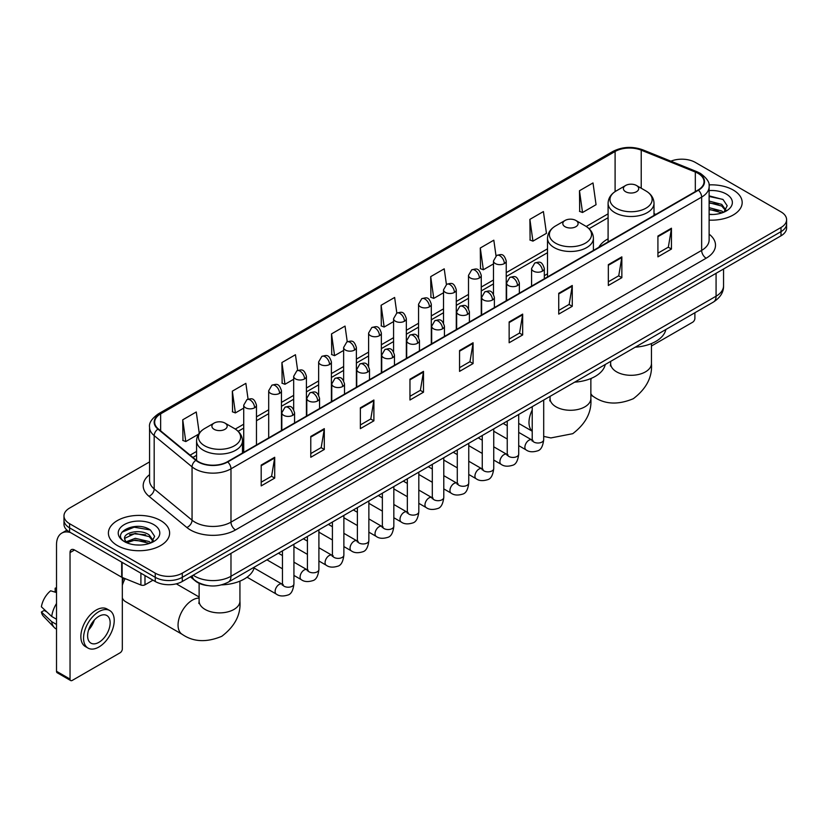 <?xml version="1.0" encoding="UTF-8"?>
<svg xmlns="http://www.w3.org/2000/svg" width="828" height="828" viewBox="0 0 828 828"><rect width="100%" height="100%" fill="white"/><g stroke="black" fill="none" stroke-linecap="round" stroke-linejoin="round"><path stroke-width="1.24" d="M547.505 273.82A33.793 19.51 0 0 0 544.327 275.765M608.094 238.837A33.793 19.51 0 0 0 598.82 247.303M207.58 585.562A19.127 11.043 180 0 1 195.48 581.049L190.368 576.826M149.568 461.9L69.583 508.081A19.127 11.043 0 0 0 63.984 515.896L63.984 524.217A19.127 11.043 0 0 0 69.583 532.031L155.24 581.484A19.127 11.043 0 0 0 182.295 581.484L781.001 235.825A19.127 11.043 0 0 0 786.6 228.011L786.6 223.85A19.127 11.043 0 0 1 781.001 231.654A19.127 11.043 0 0 0 786.6 223.85L786.6 219.689A19.127 11.043 0 0 0 781.001 211.875L695.344 162.423A19.127 11.043 0 0 0 670.877 161.17M63.984 515.896A19.127 11.043 0 0 0 69.583 523.7L155.24 573.152A19.127 11.043 0 0 0 182.295 573.152L182.295 577.323L781.001 231.654L182.295 577.323A19.127 11.043 0 0 1 155.24 577.323A19.127 11.043 0 0 0 182.295 577.323L182.295 581.484M69.583 523.7L69.583 527.86L155.24 577.323L69.583 527.86A19.127 11.043 0 0 1 63.984 520.056A19.127 11.043 0 0 0 69.583 527.86L69.583 532.031M733.204 190.016A30.605 17.667 0 0 0 708.996 184.903A30.605 17.667 0 0 1 733.204 190.016A30.605 17.667 0 0 1 742.178 202.508A30.605 17.667 0 0 0 733.204 190.016M160.653 520.574A30.605 17.667 0 0 0 127.305 516.744A30.605 17.667 0 0 0 108.406 533.066A30.605 17.667 0 0 0 117.369 545.559A30.605 17.667 0 0 0 150.727 549.388A30.605 17.667 0 0 0 169.616 533.066A30.605 17.667 0 0 0 160.653 520.574A30.605 17.667 0 0 0 127.305 516.744A30.605 17.667 0 0 0 108.406 533.066A30.605 17.667 0 0 0 117.369 545.559A30.605 17.667 0 0 0 150.727 549.388A30.605 17.667 0 0 0 169.616 533.066A30.605 17.667 0 0 0 160.653 520.574M698.045 173.352A20.4 11.778 180 0 1 704.017 181.684A20.4 11.778 180 0 1 698.045 190.016L227.379 461.755A20.4 11.778 180 0 1 196.236 460.182L158.355 428.945A20.4 11.778 180 0 1 154.67 422.187A20.4 11.778 180 0 1 160.642 413.865L615.1 151.483A20.4 11.778 180 0 1 641.224 150.168L695.323 172.038A20.4 11.778 180 0 1 698.045 173.352M698.408 173.145A20.917 12.078 0 0 0 695.613 171.789L641.524 149.92A20.917 12.078 0 0 0 614.738 151.276L160.28 413.648A20.917 12.078 0 0 0 157.941 429.111L195.822 460.347A20.917 12.078 0 0 0 227.731 461.962L698.408 190.223A20.917 12.078 0 0 0 698.408 173.145M261.193 465.088L261.193 485.901L274.71 478.098L274.71 457.273L261.193 465.088M261.193 482.206L271.605 476.193L274.658 457.967A5.103 2.95 -120 0 0 274.71 457.273M271.512 476.245L274.71 478.098M310.779 436.449L310.779 457.273L324.307 449.469L324.307 428.645L310.779 436.449M310.779 453.578L321.192 447.565L324.245 429.339A5.103 2.95 -120 0 0 324.307 428.645M321.109 447.617L324.307 449.469M360.366 407.821L360.366 428.645L373.894 420.831L373.894 400.007L360.366 407.821M360.366 424.95L370.789 418.937L373.842 400.7A5.103 2.95 -120 0 0 373.894 400.007M370.696 418.989L373.894 420.831M409.964 379.193L409.964 400.007L423.491 392.203L423.491 371.379L409.964 379.193M409.964 396.312L420.376 390.298L423.429 372.072A5.103 2.95 -120 0 0 423.491 371.379M420.293 390.361L423.491 392.203M657.918 236.032L657.918 256.856L671.446 249.042L671.446 228.217L657.918 236.032M657.918 253.161L668.341 247.148L671.394 228.911A5.103 2.95 -120 0 0 671.446 228.217M668.248 247.199L671.446 249.042M608.332 264.66L608.332 285.484L621.849 277.68L621.849 256.856L608.332 264.66M608.332 281.789L618.744 275.776L621.797 257.549A5.103 2.95 -120 0 0 621.849 256.856M618.651 275.827L621.849 277.68M558.734 293.298L558.734 314.112L572.262 306.308L572.262 285.484L558.734 293.298M558.734 310.428L569.157 304.404L572.21 286.177A5.103 2.95 -120 0 0 572.262 285.484M569.064 304.466L572.262 306.308M509.148 321.926L509.148 342.751L522.675 334.936L522.675 314.112L509.148 321.926M509.148 339.056L519.56 333.042L522.613 314.806A5.103 2.95 -120 0 0 522.675 314.112M519.466 333.094L522.675 334.936M459.55 350.554L459.55 371.379L473.078 363.575L473.078 342.751L459.55 350.554M459.55 367.684L469.973 361.67L473.026 343.444A5.103 2.95 -120 0 0 473.078 342.751M469.88 361.722L473.078 363.575M709.12 220.113A30.605 17.667 0 0 0 742.178 202.508A30.605 17.667 0 0 1 709.12 220.113M182.295 573.152L781.001 227.493A19.127 11.043 0 0 0 786.6 219.689M297.656 370.416L295.451 354.726L281.924 362.529L282.141 383.229M248.069 399.117L245.864 383.354L232.337 391.158L232.554 411.858M199.248 433.189L196.267 411.982L182.74 419.796L182.957 440.486M446.416 284.47L444.222 268.831L430.705 276.635L430.922 297.335M496.013 255.873L493.819 240.192L480.292 248.007L480.509 268.696M529.889 219.368L532.942 241.134L546.459 233.32L543.406 211.564L529.889 219.368L530.106 240.068M579.476 190.74L582.529 212.496L596.056 204.692L593.003 182.936L579.476 190.74L579.693 211.44M347.242 341.736L345.038 326.087L331.521 333.901L331.738 354.591M396.829 313.087L394.635 297.459L381.108 305.263L381.325 325.963M381.108 305.263L384.161 327.029L393.579 321.585M384.161 327.029L381.108 325.88M430.705 276.635L433.758 298.39L443.529 292.75M433.758 298.39L430.705 297.252M480.292 248.007L483.345 269.762L493.478 263.904M483.345 269.762L480.292 268.624M532.942 241.134L529.889 239.985M582.529 212.496L579.476 211.357M331.521 333.901L334.574 355.657L343.63 350.43M334.574 355.657L331.521 354.519M281.924 362.529L284.977 384.285L293.671 379.265M284.977 384.285L281.924 383.147M232.337 391.158L235.39 412.913L243.722 408.111M235.39 412.913L232.337 411.775M182.74 419.796L185.793 441.552L198.554 434.182M185.793 441.552L182.74 440.413M709.12 214.286L712.918 214.483M709.12 207.673L721.757 211.005L723.444 212.351M709.12 209.329L722.057 212.868M709.12 201.069L721.757 204.392L725.897 210.115M709.12 202.715L721.757 206.048L725.566 210.54M709.12 214.421A20.783 11.996 0 0 0 726.27 210.995A20.783 11.996 0 0 0 726.27 194.021A20.783 11.996 0 0 0 709.12 190.585M723.931 212.154L727.191 205.758L723.072 199.548L709.12 195.843M709.12 196.484L722.792 199.362M709.12 203.088L718.186 204.226M709.12 209.701L718.186 210.84M651.45 346.011L692.632 322.237A3.188 1.842 120 0 0 694.889 318.335L694.889 312.756M625.637 191.734A7.649 4.419 0 0 0 636.463 191.734A7.649 4.419 0 0 0 636.463 185.482L645.964 190.968A21.083 12.172 0 0 1 645.964 208.18A21.083 12.172 0 0 1 616.146 208.18A21.083 12.172 0 0 1 616.146 190.968C610.95 194.052 608.269 198.151 608.094 203.253A22.956 13.248 0 0 0 614.821 212.63A22.956 13.248 0 0 0 639.837 215.497A22.956 13.248 0 0 0 654.006 203.253C653.83 198.151 651.15 194.052 645.964 190.968L636.463 185.482A7.649 4.419 0 0 0 625.637 185.482A7.649 4.419 0 0 0 625.637 191.734M635.262 347.18A35.066 20.245 0 0 0 665.867 329.513M565.048 226.717A7.649 4.419 0 0 0 575.864 226.717A7.649 4.419 0 0 0 575.874 220.465L585.365 225.951A21.083 12.172 0 0 1 585.365 243.163A21.083 12.172 0 0 1 555.547 243.163A21.083 12.172 0 0 1 555.547 225.951C550.361 229.035 547.681 233.134 547.505 238.236A22.956 13.248 0 0 0 554.232 247.613A22.956 13.248 0 0 0 579.238 250.48A22.956 13.248 0 0 0 593.407 238.236C593.241 233.134 590.561 229.035 585.365 225.951L575.874 220.465A7.649 4.419 0 0 0 565.048 220.465A7.649 4.419 0 0 0 565.048 226.717M574.673 382.163A35.066 20.245 0 0 0 605.268 364.496M122.327 581.225A14.024 8.094 -60 0 1 123.724 578.058M125.142 578.637A20.4 11.778 120 0 0 122.327 585.303M122.327 597.961A20.4 11.778 120 0 0 125.473 601.604L182.284 634.393A20.4 11.778 -60 0 1 179.148 618.05A20.4 11.778 -60 0 1 192.479 600.072A20.4 11.778 -60 0 1 199.124 598.106M214.121 429.318A7.649 4.419 0 0 0 224.937 429.318A7.649 4.419 0 0 0 224.937 423.077A7.649 4.419 0 0 0 224.937 423.067L234.438 428.552A21.083 12.172 0 0 1 234.438 445.774A21.083 12.172 0 0 1 204.619 445.774A21.083 12.172 0 0 1 204.619 428.552C199.424 431.636 196.743 435.735 196.578 440.848A22.956 13.248 0 0 0 203.305 450.215A22.956 13.248 0 0 0 228.311 453.092A22.956 13.248 0 0 0 242.48 440.848C242.314 435.735 239.634 431.636 234.438 428.552L224.937 423.077A7.649 4.419 0 0 0 214.121 423.077A7.649 4.419 0 0 0 214.121 429.318M221.542 584.879A35.066 20.245 0 0 0 254.341 567.108M144.983 575.563L144.983 584.806L152.983 580.18M70.535 532.58A25.502 14.728 -120 0 0 61.789 533.108A25.502 14.728 -120 0 0 56.511 544.783L56.511 671.28L70.038 679.095L70.038 552.586A6.376 3.685 60 0 1 71.353 549.668A6.376 3.685 60 0 1 74.541 549.989L121.685 577.209L121.685 562.108M70.038 679.095A3.188 1.842 120 0 0 70.69 680.554L57.173 672.74A3.188 1.842 -60 0 1 56.511 671.28M70.69 680.554A3.188 1.842 120 0 0 72.284 680.399L120.081 652.806A3.188 1.842 120 0 0 122.327 648.904L122.327 577.499M144.983 584.806A3.188 1.842 180 0 1 140.905 585.013L122.109 577.406A3.188 1.842 180 0 1 121.685 577.209M98.884 642.342A15.939 9.201 120 0 0 109.296 628.297A15.939 9.201 120 0 0 106.853 615.525A15.939 9.201 120 0 0 98.884 616.311A15.939 9.201 120 0 0 88.472 630.356A15.939 9.201 120 0 0 90.914 643.128A15.939 9.201 120 0 0 98.884 642.342M88.586 629.984A15.939 9.201 120 0 0 94.309 620.079M56.511 588.605L55.155 588.19L55.155 591.389L56.511 592.175M109.731 610.546L107.019 608.994A21.673 12.513 120 0 0 96.183 610.06A21.673 12.513 120 0 0 82.024 629.166A21.673 12.513 120 0 0 85.346 646.533L88.047 648.096A21.673 12.513 120 0 0 98.884 647.02A21.673 12.513 120 0 0 113.053 627.924A21.673 12.513 120 0 0 109.731 610.546A21.673 12.513 120 0 0 98.884 611.623A21.673 12.513 120 0 0 84.725 630.729A21.673 12.513 120 0 0 88.047 648.096M56.511 603.509A21.042 12.151 120 0 0 51.719 616.467L41.4 606.81A16.581 9.574 120 0 1 50.653 590.799L56.511 592.569M56.511 619.24L51.719 616.467M46.979 612.037L44.174 610.422L41.4 612.016L51.719 621.673L56.511 624.447M51.719 621.673A21.042 12.151 120 0 0 54.317 627.552A21.042 12.151 120 0 0 55.911 628.804L56.511 629.156M56.511 587.818A16.581 9.574 120 0 0 55.155 588.19M41.4 612.016A16.581 9.574 120 0 0 43.356 616.146L54.317 627.552M135.554 544.907L140.367 545.041M126.001 541.854L135.285 538.314L149.206 541.564L150.882 542.92M126.86 542.744L135.285 539.97L149.506 543.427M126.146 542.495L124.655 539.007A14.407 8.321 0 0 0 126.984 542.857M153.335 540.674L149.206 534.96C140.553 528.502 122.751 532.487 124.655 539.007L124.604 538.366M124.697 539.204L125.09 538.138L135.285 533.356L149.206 536.606L153.014 541.108M151.379 542.713L154.639 536.327L150.52 530.117C135.937 519.632 110.02 533.449 124.987 541.916L125.721 542.371M153.708 524.579A20.783 11.996 0 0 0 124.314 524.579A20.783 11.996 0 0 0 124.314 541.553A20.783 11.996 0 0 0 153.708 541.553A20.783 11.996 0 0 0 153.708 524.579M121.944 532.197L134.146 527.188L150.23 529.93M129.572 534.629L134.146 533.801L145.635 534.784M129.572 541.243L134.146 540.415L145.635 541.398M193.203 575.181A25.502 14.728 0 0 0 194.911 576.278A25.502 14.728 0 0 0 230.981 576.278L716.075 296.207A25.502 14.728 0 0 0 723.548 285.795C723.734 292.129 720.36 297.542 713.436 302.044L228.342 582.115A12.751 7.359 60 0 0 230.981 576.278L230.981 553.373M716.075 273.302L716.075 296.207A12.751 7.359 60 0 1 713.436 302.044M192.168 575.781A12.751 8.528 129.5 0 0 194.394 579.931L190.523 576.733M781.001 235.825L781.001 227.493M155.24 581.484L155.24 573.152M709.12 234.148A31.878 18.402 180 0 1 706.16 258.212L235.494 529.951A6.376 3.685 60 0 1 230.981 522.137L701.647 250.398A25.502 14.728 0 0 0 709.12 239.985L709.12 186.683A25.502 14.728 180 0 1 701.647 197.095A6.376 3.685 -120 0 0 698.408 190.223M235.494 529.951A31.878 18.402 180 0 1 190.409 529.951A31.878 18.402 180 0 1 186.838 527.488L148.957 496.262A31.878 18.402 180 0 1 149.568 474.661M194.911 522.137A25.502 14.728 0 0 0 230.981 522.137L230.981 468.834A25.502 14.728 180 0 1 192.055 466.868L154.184 435.631A25.502 14.728 180 0 1 149.568 427.186L149.568 480.499A25.502 14.728 0 0 0 154.184 488.944L192.055 520.17A25.502 14.728 0 0 0 194.911 522.137M709.12 186.683C709.969 182.698 707.04 178.258 700.333 173.352L696.979 171.727A6.376 2.981 112 0 0 695.613 171.789M696.979 171.727L642.88 149.858C632.323 146.121 622.304 146.659 612.813 151.483A6.376 3.685 60 0 1 614.738 151.276M160.28 413.648A6.376 3.685 -120 0 0 158.355 413.855C151.741 418.616 148.812 423.056 149.568 427.186M157.941 429.111A6.376 4.264 129.5 0 0 154.184 435.631L154.184 488.944A6.376 4.264 -50.5 0 1 148.957 496.262M642.88 149.858A6.376 2.981 112 0 0 641.524 149.92M195.822 460.347A6.376 4.264 129.5 0 0 192.055 466.868L192.055 520.17A6.376 4.264 -50.5 0 1 186.838 527.488M227.731 461.962A6.376 3.685 60 0 1 230.981 468.834L701.647 197.095L701.647 250.398A6.376 3.685 60 0 0 706.16 258.212M160.642 413.865L160.642 430.829M695.323 172.038L695.323 191.589M641.224 150.168L641.224 188.235M655.838 214.38L654.006 213.634M615.1 151.483L615.1 191.61M608.094 213.831L586.214 226.468M547.505 248.814L506.239 272.64M493.478 280.009L481.254 287.057M468.503 294.426L456.28 301.485M443.529 308.844L431.305 315.903M418.554 323.262L406.331 330.32M393.579 337.679L381.356 344.738M368.605 352.107L356.382 359.166M343.63 366.525L331.397 373.583M318.645 380.942L306.422 388.001M293.671 395.36L281.448 402.418M268.696 409.788L256.473 416.836M243.722 424.205L235.287 429.07M196.578 451.426L190.129 455.141M459.55 351.217L473.026 343.444M509.148 322.589L522.613 314.806M558.734 293.95L572.21 286.177M608.332 265.322L621.797 257.549M657.918 236.694L671.394 228.911M409.964 379.845L423.429 372.072M360.366 408.483L373.842 400.7M310.779 437.112L324.245 429.339M261.193 465.74L274.658 457.967M651.45 343.548L651.45 363.523A20.4 11.778 180 0 1 645.478 371.855A20.4 11.778 180 0 1 616.622 371.855A20.4 11.778 180 0 1 610.65 363.523L610.381 365.924M651.45 363.523C652.505 376.937 646.461 388.663 633.327 398.703C618.071 405.058 604.895 404.426 593.8 396.809A20.4 11.778 -60 0 1 590.861 393.6M590.861 379.845A20.4 11.778 -60 0 1 591.399 378.303M590.861 378.531L590.861 398.506A20.4 11.778 180 0 1 584.889 406.827A20.4 11.778 180 0 1 556.033 406.827A20.4 11.778 180 0 1 550.061 398.506L549.792 400.907M532.218 431.088A20.4 11.778 -60 0 1 532.218 410.077M239.934 581.132L239.934 601.107A20.4 11.778 180 0 1 233.962 609.439A20.4 11.778 180 0 1 205.106 609.439A20.4 11.778 180 0 1 199.124 601.107L198.865 603.519M542.464 271.139A6.376 3.685 0 0 0 544.327 268.541C541.74 260.365 539.225 261.99 534.764 263.014A6.376 3.685 60 0 1 537.952 263.335A6.376 3.685 -120 0 1 542.464 271.139A6.376 3.685 0 0 1 533.449 271.139A6.376 3.685 0 0 1 531.576 268.541L534.764 263.014M518.711 445.64L526.07 449.883A5.734 3.312 -60 0 1 525.19 445.288A5.734 3.312 -60 0 1 528.937 440.227A5.734 3.312 -60 0 1 529.195 440.092A5.734 3.312 -60 0 1 531.804 439.947L518.711 432.382M532.549 440.517L532.031 440.941L532.218 439.709A5.734 3.312 -0 0 0 533.894 442.048A5.734 3.312 -0 0 0 541.75 442.193A5.734 3.312 -0 0 0 543.696 439.709C542.909 446.375 540.839 450.09 537.496 450.877C532.704 452.326 528.895 452.005 526.07 449.883M517.49 285.567A6.376 3.685 0 0 0 519.353 282.959C516.765 274.782 514.25 276.407 509.789 277.442A6.376 3.685 60 0 1 512.977 277.753A6.376 3.685 -120 0 1 517.49 285.567A6.376 3.685 0 0 1 508.464 285.567A6.376 3.685 0 0 1 506.601 282.959L509.789 277.442M493.736 460.057L501.095 464.301A5.734 3.312 -60 0 1 500.215 459.706A5.734 3.312 -60 0 1 503.962 454.644A5.734 3.312 -60 0 1 504.221 454.51A5.734 3.312 -60 0 1 506.829 454.365L493.736 446.809M507.564 454.945L507.057 455.369L507.243 454.127A5.734 3.312 -0 0 0 508.92 456.466A5.734 3.312 -0 0 0 516.775 456.611A5.734 3.312 -0 0 0 518.711 454.127C517.924 460.792 515.865 464.508 512.522 465.295C507.73 466.754 503.921 466.423 501.095 464.301M492.505 299.984A6.376 3.685 0 0 0 494.378 297.376C491.791 289.2 489.276 290.835 484.815 291.86A6.376 3.685 60 0 1 488.002 292.17A6.376 3.685 -120 0 1 492.505 299.984A6.376 3.685 0 0 1 483.49 299.984A6.376 3.685 0 0 1 481.627 297.376L484.815 291.86M468.762 474.475L476.121 478.719A5.734 3.312 -60 0 1 475.241 474.123A5.734 3.312 -60 0 1 478.988 469.062A5.734 3.312 -60 0 1 479.236 468.927A5.734 3.312 -60 0 1 481.855 468.783L468.762 461.227M482.589 469.362L482.082 469.786L482.258 468.544A5.734 3.312 -0 0 0 483.945 470.894A5.734 3.312 -0 0 0 491.801 471.029A5.734 3.312 -0 0 0 493.736 468.544C492.95 475.21 490.89 478.936 487.547 479.712C482.755 481.171 478.946 480.84 476.121 478.719M467.53 314.402A6.376 3.685 0 0 0 469.404 311.804C466.816 303.617 464.301 305.253 459.84 306.277A6.376 3.685 60 0 1 463.028 306.598A6.376 3.685 -120 0 1 467.53 314.402A6.376 3.685 0 0 1 458.515 314.402A6.376 3.685 0 0 1 456.652 311.804L459.84 306.277M443.787 488.893L451.136 493.146A5.734 3.312 -60 0 1 450.256 488.541A5.734 3.312 -60 0 1 454.013 483.49A5.734 3.312 -60 0 1 454.261 483.345A5.734 3.312 -60 0 1 456.88 483.2L443.787 475.645M457.615 483.78L457.108 484.204L457.284 482.962A5.734 3.312 -0 0 0 458.971 485.311A5.734 3.312 -0 0 0 466.816 485.456A5.734 3.312 -0 0 0 468.762 482.962C467.975 489.627 465.916 493.353 462.573 494.13C457.78 495.589 453.972 495.258 451.136 493.146M442.556 328.819A6.376 3.685 0 0 0 444.429 326.222C441.841 318.045 439.326 319.67 434.866 320.695A6.376 3.685 60 0 1 438.053 321.016A6.376 3.685 -120 0 1 442.556 328.819A6.376 3.685 0 0 1 433.541 328.819A6.376 3.685 0 0 1 431.678 326.222L434.866 320.695M418.813 503.32L426.161 507.564A5.734 3.312 -60 0 1 425.281 502.958A5.734 3.312 -60 0 1 429.028 497.907A5.734 3.312 -60 0 1 429.287 497.773A5.734 3.312 -60 0 1 431.905 497.618L418.813 490.062M432.64 498.197L432.123 498.622L432.309 497.39A5.734 3.312 -0 0 0 433.996 499.729A5.734 3.312 -0 0 0 441.841 499.874A5.734 3.312 -0 0 0 443.787 497.39C443.001 504.045 440.941 507.771 437.598 508.547C432.806 510.007 428.987 509.675 426.161 507.564M417.581 343.247A6.376 3.685 0 0 0 419.444 340.639C416.857 332.463 414.342 334.088 409.881 335.123A6.376 3.685 60 0 1 413.068 335.433A6.376 3.685 -120 0 1 417.581 343.247A6.376 3.685 0 0 1 408.566 343.247A6.376 3.685 0 0 1 406.693 340.639L409.881 335.123M393.838 517.738L401.187 521.982A5.734 3.312 -60 0 1 400.307 517.386A5.734 3.312 -60 0 1 404.054 512.325A5.734 3.312 -60 0 1 404.312 512.19A5.734 3.312 -60 0 1 406.921 512.046L393.838 504.48M407.666 512.625L407.148 513.049L407.335 511.807A5.734 3.312 -0 0 0 409.011 514.147A5.734 3.312 -0 0 0 416.867 514.291A5.734 3.312 -0 0 0 418.813 511.807C418.026 518.473 415.956 522.189 412.623 522.975C407.821 524.434 404.012 524.103 401.187 521.982M392.607 357.665A6.376 3.685 0 0 0 394.47 355.057C391.882 346.88 389.367 348.505 384.906 349.54A6.376 3.685 60 0 1 388.094 349.851A6.376 3.685 -120 0 1 392.607 357.665A6.376 3.685 0 0 1 383.592 357.665A6.376 3.685 0 0 1 381.718 355.057L384.906 349.54M368.864 532.156L376.212 536.399A5.734 3.312 -60 0 1 375.332 531.804A5.734 3.312 -60 0 1 379.079 526.743A5.734 3.312 -60 0 1 379.338 526.608A5.734 3.312 -60 0 1 381.946 526.463L368.864 518.908M382.691 527.043L382.174 527.467L382.36 526.225A5.734 3.312 -0 0 0 384.037 528.564A5.734 3.312 -0 0 0 391.892 528.709A5.734 3.312 -0 0 0 393.838 526.225C393.052 532.89 390.982 536.606 387.649 537.393C382.846 538.852 379.038 538.521 376.212 536.399M367.632 372.082A6.376 3.685 0 0 0 369.495 369.474C366.907 361.298 364.392 362.933 359.932 363.958A6.376 3.685 60 0 1 363.119 364.268A6.376 3.685 -120 0 1 367.632 372.082A6.376 3.685 0 0 1 358.617 372.082A6.376 3.685 0 0 1 356.744 369.474L359.932 363.958M343.879 546.573L351.238 550.817A5.734 3.312 -60 0 1 350.358 546.221A5.734 3.312 -60 0 1 354.105 541.17A5.734 3.312 -60 0 1 354.363 541.026A5.734 3.312 -60 0 1 356.971 540.881L343.879 533.325M357.717 541.46L357.199 541.885L357.385 540.643A5.734 3.312 -0 0 0 359.062 542.992A5.734 3.312 -0 0 0 366.918 543.127A5.734 3.312 -0 0 0 368.864 540.643C368.077 547.308 366.007 551.034 362.664 551.81C357.872 553.27 354.063 552.938 351.238 550.817M342.657 386.5A6.376 3.685 0 0 0 344.52 383.902C341.933 375.726 339.418 377.351 334.957 378.375A6.376 3.685 60 0 1 338.145 378.696A6.376 3.685 -120 0 1 342.657 386.5A6.376 3.685 0 0 1 333.632 386.5A6.376 3.685 0 0 1 331.769 383.902L334.957 378.375M318.904 560.991L326.263 565.245A5.734 3.312 -60 0 1 325.383 560.639A5.734 3.312 -60 0 1 329.13 555.588A5.734 3.312 -60 0 1 329.378 555.443A5.734 3.312 -60 0 1 331.997 555.298L318.904 547.743M332.732 555.878L332.225 556.302L332.411 555.07A5.734 3.312 -0 0 0 334.088 557.41A5.734 3.312 -0 0 0 341.943 557.554A5.734 3.312 -0 0 0 343.879 555.07C343.092 561.726 341.032 565.452 337.689 566.228C332.897 567.687 329.089 567.356 326.263 565.245M317.673 400.918A6.376 3.685 0 0 0 319.546 398.32C316.958 390.143 314.443 391.768 309.982 392.793A6.376 3.685 60 0 1 313.17 393.114A6.376 3.685 -120 0 1 317.673 400.918A6.376 3.685 0 0 1 308.658 400.918A6.376 3.685 0 0 1 306.795 398.32L309.982 392.793M293.93 575.419L301.278 579.662A5.734 3.312 -60 0 1 300.398 575.067A5.734 3.312 -60 0 1 304.155 570.006A5.734 3.312 -60 0 1 304.404 569.871A5.734 3.312 -60 0 1 307.022 569.726L293.93 562.16M307.757 570.295L307.25 570.72L307.426 569.488A5.734 3.312 -0 0 0 309.113 571.827A5.734 3.312 -0 0 0 316.958 571.972A5.734 3.312 -0 0 0 318.904 569.488C318.118 576.153 316.058 579.869 312.715 580.656C307.923 582.105 304.114 581.784 301.278 579.662M292.698 415.345A6.376 3.685 0 0 0 294.571 412.737C291.984 404.561 289.469 406.186 285.008 407.221A6.376 3.685 60 0 1 288.196 407.531A6.376 3.685 -120 0 1 292.698 415.345A6.376 3.685 0 0 1 283.683 415.345A6.376 3.685 0 0 1 281.82 412.737L285.008 407.221M247.075 577.199L276.304 594.08A5.734 3.312 -60 0 1 275.424 589.484A5.734 3.312 -60 0 1 279.181 584.423A5.734 3.312 -60 0 1 279.429 584.289A5.734 3.312 -60 0 1 282.048 584.144L254.113 568.018M282.783 584.723L282.265 585.148L282.451 583.906A5.734 3.312 -0 0 0 284.139 586.245A5.734 3.312 -0 0 0 291.984 586.39A5.734 3.312 -0 0 0 293.93 583.906C293.143 590.571 291.083 594.287 287.74 595.073C282.948 596.533 279.129 596.201 276.304 594.08M504.366 263.573A6.376 3.685 0 0 0 506.239 260.965C503.652 252.788 501.137 254.413 496.665 255.448A6.376 3.685 60 0 1 499.864 255.759A6.376 3.685 -120 0 1 504.366 263.573A6.376 3.685 0 0 1 495.351 263.573A6.376 3.685 0 0 1 493.478 260.965L496.665 255.448M479.391 277.991A6.376 3.685 0 0 0 481.254 275.382C478.667 267.206 476.152 268.841 471.691 269.866A6.376 3.685 60 0 1 474.879 270.176A6.376 3.685 -120 0 1 479.391 277.991A6.376 3.685 0 0 1 470.376 277.991A6.376 3.685 0 0 1 468.503 275.382L471.691 269.866M454.417 292.408A6.376 3.685 0 0 0 456.28 289.81C453.692 281.623 451.177 283.259 446.716 284.283A6.376 3.685 60 0 1 449.904 284.604A6.376 3.685 -120 0 1 454.417 292.408A6.376 3.685 0 0 1 445.402 292.408A6.376 3.685 0 0 1 443.529 289.81L446.716 284.283M429.442 306.826A6.376 3.685 0 0 0 431.305 304.228C428.718 296.051 426.203 297.676 421.742 298.701A6.376 3.685 60 0 1 424.93 299.022A6.376 3.685 -120 0 1 429.442 306.826A6.376 3.685 0 0 1 420.417 306.826A6.376 3.685 0 0 1 418.554 304.228L421.742 298.701M404.457 321.243A6.376 3.685 0 0 0 406.331 318.645C403.743 310.469 401.228 312.094 396.767 313.119A6.376 3.685 60 0 1 399.955 313.439A6.376 3.685 -120 0 1 404.457 321.243A6.376 3.685 0 0 1 395.442 321.243A6.376 3.685 0 0 1 393.579 318.645L396.767 313.119M379.483 335.671A6.376 3.685 0 0 0 381.356 333.063C378.769 324.886 376.254 326.511 371.793 327.546A6.376 3.685 60 0 1 374.981 327.857A6.376 3.685 -120 0 1 379.483 335.671A6.376 3.685 0 0 1 370.468 335.671A6.376 3.685 0 0 1 368.605 333.063L371.793 327.546M354.508 350.089A6.376 3.685 0 0 0 356.382 347.481C353.794 339.304 351.279 340.939 346.818 341.964A6.376 3.685 60 0 1 350.006 342.274A6.376 3.685 -120 0 1 354.508 350.089A6.376 3.685 0 0 1 345.493 350.089A6.376 3.685 0 0 1 343.63 347.481L346.818 341.964M329.534 364.506A6.376 3.685 0 0 0 331.397 361.908C328.809 353.722 326.294 355.357 321.833 356.382A6.376 3.685 60 0 1 325.021 356.702A6.376 3.685 -120 0 1 329.534 364.506A6.376 3.685 0 0 1 320.519 364.506A6.376 3.685 0 0 1 318.645 361.908L321.833 356.382M304.559 378.924A6.376 3.685 0 0 0 306.422 376.326C303.835 368.149 301.32 369.774 296.859 370.799A6.376 3.685 60 0 1 300.046 371.12A6.376 3.685 -120 0 1 304.559 378.924A6.376 3.685 0 0 1 295.544 378.924A6.376 3.685 0 0 1 293.671 376.326L296.859 370.799M279.585 393.352A6.376 3.685 0 0 0 281.448 390.744C278.86 382.567 276.345 384.192 271.884 385.227A6.376 3.685 60 0 1 275.072 385.537A6.376 3.685 -120 0 1 279.585 393.352A6.376 3.685 0 0 1 270.57 393.352A6.376 3.685 0 0 1 268.696 390.744L271.884 385.227M254.61 407.769A6.376 3.685 0 0 0 256.473 405.161C253.885 396.985 251.37 398.62 246.91 399.645A6.376 3.685 60 0 1 250.097 399.955A6.376 3.685 -120 0 1 254.61 407.769A6.376 3.685 0 0 1 245.585 407.769A6.376 3.685 0 0 1 243.722 405.161L246.91 399.645M70.038 552.586L74.541 549.989M122.109 562.357L122.109 577.406M140.905 585.013L140.905 573.204M228.342 582.115C218.074 587.269 207.818 587.269 197.561 582.115L194.394 579.931M723.548 285.795L723.548 268.996M612.813 151.483L158.355 413.855M608.094 217.712L589.07 228.694M547.505 252.695L506.239 276.521M493.478 283.89L481.254 290.938M468.503 298.308L456.28 305.366M443.529 312.725L431.305 319.784M418.554 327.143L406.331 334.201M393.579 341.56L381.356 348.619M368.605 355.988L356.382 363.047M343.63 370.406L331.397 377.464M318.645 384.823L306.422 391.882M293.671 399.241L281.448 406.3M268.696 413.669L256.473 420.717M243.722 428.086L238.143 431.305M196.578 455.307L192.903 457.429M593.8 396.809L590.861 395.111M654.006 215.435L654.006 203.253M608.094 241.942L608.094 203.253M625.637 185.482L616.146 190.968M610.65 361.391L610.65 363.523M590.861 398.506C591.916 411.92 585.872 423.646 572.738 433.686L550.889 437.929L543.696 436.397M532.218 431.212L518.711 423.418M593.407 250.418L593.407 238.236M547.505 276.925L547.505 238.236M565.048 220.465L555.547 225.951M550.061 396.374L550.061 398.506M239.934 601.107C240.989 614.531 234.945 626.258 221.811 636.287C206.555 642.652 193.379 642.021 182.284 634.393M242.48 453.03L242.48 440.848M196.578 460.451L196.578 440.848M214.121 423.077L204.619 428.552M199.124 597.009L176.302 583.823M199.124 583.295L199.124 601.107M532.973 440.403L531.804 439.947M543.696 400.048L543.696 439.709M544.327 278.757L544.327 268.541M507.243 439.016L493.736 431.222M532.218 406.672L532.218 439.709M531.576 286.115L531.576 268.541M507.243 425.758L503.196 423.429M507.999 454.82L506.829 454.365M518.711 414.466L518.711 454.127M519.353 293.174L519.353 282.959M482.258 453.433L468.762 445.64M507.243 421.09L507.243 454.127M506.601 300.543L506.601 282.959M482.258 440.175L478.222 437.846M483.024 469.238L481.855 468.783M493.736 428.883L493.736 468.544M494.378 307.602L494.378 297.376M457.284 467.851L443.787 460.057M482.258 435.518L482.258 468.544M481.627 314.961L481.627 297.376M457.284 454.603L453.247 452.264M458.039 483.666L456.88 483.2M468.762 443.311L468.762 482.962M469.404 322.02L469.404 311.804M432.309 482.269L418.813 474.475M457.284 449.935L457.284 482.962M456.652 329.378L456.652 311.804M432.309 469.021L428.273 466.681M433.065 498.083L431.905 497.618M443.787 457.729L443.787 497.39M444.429 336.437L444.429 326.222M407.335 496.686L393.838 488.893M432.309 464.353L432.309 497.39M431.678 343.796L431.678 326.222M407.335 483.438L403.298 481.109M408.09 512.501L406.921 512.046M418.813 472.146L418.813 511.807M419.444 350.855L419.444 340.639M382.36 511.114L368.864 503.32M407.335 478.77L407.335 511.807M406.693 358.224L406.693 340.639M382.36 497.856L378.324 495.527M383.116 526.918L381.946 526.463M393.838 486.564L393.838 526.225M394.47 365.272L394.47 355.057M357.385 525.532L343.879 517.738M382.36 493.198L382.36 526.225M381.718 372.641L381.718 355.057M357.385 512.284L353.339 509.944M358.141 541.346L356.971 540.881M368.864 500.992L368.864 540.643M369.495 379.7L369.495 369.474M332.411 539.949L318.904 532.156M357.385 507.616L357.385 540.643M356.744 387.059L356.744 369.474M332.411 526.701L328.364 524.362M333.166 555.764L331.997 555.298M343.879 515.409L343.879 555.07M344.52 394.118L344.52 383.902M307.426 554.367L293.93 546.573M332.411 522.033L332.411 555.07M331.769 401.476L331.769 383.902M307.426 541.119L303.39 538.79M308.182 570.181L307.022 569.726M318.904 529.827L318.904 569.488M319.546 408.535L319.546 398.32M282.451 568.795L266.937 559.831M307.426 536.451L307.426 569.488M306.795 415.894L306.795 398.32M282.451 555.536L278.415 553.207M283.207 584.599L282.048 584.144M293.93 544.244L293.93 583.906M294.571 422.953L294.571 412.737M282.451 550.868L282.451 583.906M281.82 430.322L281.82 412.737M506.239 300.75L506.239 260.965M493.478 294.126L493.478 260.965M481.254 315.168L481.254 275.382M468.503 308.544L468.503 275.382M456.28 329.596L456.28 289.81M443.529 322.961L443.529 289.81M431.305 344.013L431.305 304.228M418.554 337.379L418.554 304.228M406.331 358.431L406.331 318.645M393.579 351.807L393.579 318.645M381.356 372.848L381.356 333.063M368.605 366.224L368.605 333.063M356.382 387.276L356.382 347.481M343.63 380.642L343.63 347.481M331.397 401.694L331.397 361.908M318.645 395.059L318.645 361.908M306.422 416.111L306.422 376.326M293.671 409.477L293.671 376.326M281.448 430.529L281.448 390.744M268.696 437.888L268.696 390.744M256.473 444.946L256.473 405.161M243.722 452.316L243.722 405.161M61.789 533.108L66.954 530.127"/></g></svg>
